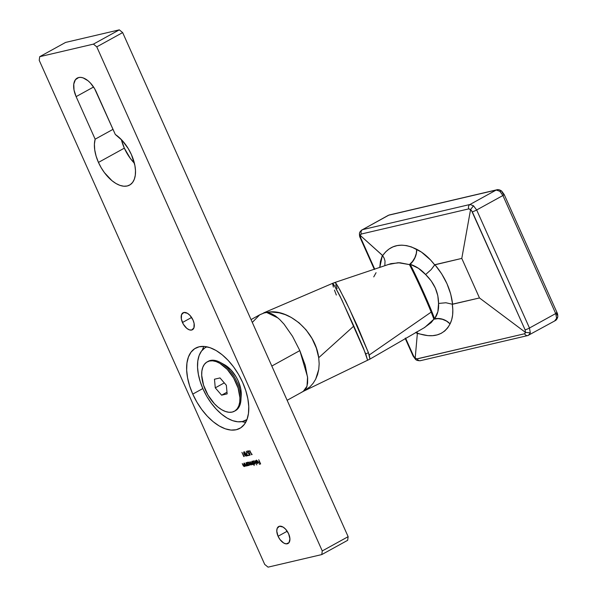 <?xml version="1.0" encoding="UTF-8"?>
<svg xmlns="http://www.w3.org/2000/svg" width="597" height="597" viewBox="0 0 597 597"><rect width="100%" height="100%" fill="white"/><g stroke="black" fill="none" stroke-linecap="round" stroke-linejoin="round"><path stroke-width="0.9" d="M203.913 346.417A45.805 24.947 -118.9 0 0 202.338 350.073L202.652 349.178M192.764 394.102A45.805 24.947 61.1 0 1 195.592 348.148A45.805 24.947 61.1 0 1 242.643 382.431L238.546 374.446L233.651 366.998L228.136 360.372L222.218 354.812L216.136 350.536L210.107 347.715L204.375 346.447L199.152 346.79L194.644 348.723L191.018 352.178L188.421 357.021L186.951 363.066L186.66 370.073L187.562 377.782L189.622 385.893L192.764 394.102L196.861 402.079L201.764 409.527L207.271 416.161L213.189 421.721L219.271 425.989L225.3 428.818L231.032 430.079L236.255 429.736L240.77 427.803L244.389 424.348L246.986 419.504L248.456 413.467L248.748 406.453L247.845 398.744L245.785 390.632L242.643 382.431A45.805 24.947 61.1 0 1 239.815 428.377A45.805 24.947 61.1 0 1 192.764 394.102L202.831 388.55L192.764 394.102M115.303 134.467A30.305 16.507 61.1 0 1 131.452 154.698A30.305 16.507 61.1 0 1 129.579 185.092A30.305 16.507 61.1 0 1 98.453 162.414L124.333 148.153A30.305 16.507 -118.9 0 0 134.407 163.242L130.28 158.354L124.333 148.153L98.453 162.414L101.162 167.697L104.4 172.623L111.96 180.69L115.99 183.51L119.975 185.383L123.766 186.219L127.221 185.995L130.206 184.712L132.601 182.428L134.325 179.227L135.295 175.227L135.489 170.585L134.892 165.488L131.452 154.698L128.243 148.578L122.191 140.467L115.303 134.467L94.61 88.692L90.408 83.005L88.02 80.759L83.125 77.894L80.811 77.379L78.7 77.52L75.416 79.7L73.774 84.095L74.021 90.035L76.125 96.624L95.154 139.183L94.408 144.175L94.729 149.914L96.102 156.101L98.453 162.414A30.305 16.507 61.1 0 1 95.154 139.183L113.012 129.34L95.154 139.183L76.125 96.624A18.5 10.074 61.1 0 1 77.267 78.065A18.5 10.074 61.1 0 1 96.266 91.908L115.303 134.467M278.075 536.255A9.686 5.276 61.1 0 1 278.672 526.539A9.686 5.276 61.1 0 1 288.627 533.785L285.56 529.121L283.023 527.039L279.426 526.248L277.157 528.412L276.784 531.173L278.075 536.255L279.978 539.524L283.687 543.001L286.172 543.867L289 542.658L289.918 538.867L288.627 533.785A9.686 5.276 61.1 0 1 288.03 543.509A9.686 5.276 61.1 0 1 278.075 536.255L287.217 531.218L278.075 536.255M182.458 322.499A9.686 5.276 61.1 0 1 183.055 312.783A9.686 5.276 61.1 0 1 193.01 320.029L189.943 315.365L187.406 313.283L183.809 312.492L181.54 314.656L181.361 319.052L183.324 324.186L186.779 328.343L189.339 329.842L191.659 330.037L193.928 327.872L194.115 323.484L193.01 320.029A9.686 5.276 61.1 0 1 192.413 329.753A9.686 5.276 61.1 0 1 182.458 322.499L191.592 317.462L182.458 322.499M93.43 44.118L96.774 46.857L322.261 550.941L321.776 554.576L268.053 567.15L264.71 564.411L39.223 60.327L39.708 56.685L93.43 44.118L39.708 56.685L65.588 42.424L119.31 29.85L122.654 32.589L348.141 536.673L347.655 540.315L321.776 554.576L347.655 540.315L348.141 536.673L322.261 550.941L96.774 46.857L122.654 32.589L348.141 536.673L322.261 550.941L321.776 554.576L268.053 567.15L264.71 564.411L39.223 60.327L39.708 56.685L65.588 42.424L119.31 29.85L93.43 44.118L119.31 29.85L122.654 32.589L96.774 46.857L93.43 44.118M244.233 456.004L243.845 456.101L241.919 452.362L243.807 456.586L244.233 456.004L243.845 456.101L241.919 452.362L243.807 456.586L244.233 456.004M248.367 455.041L247.188 455.317L246.397 451.198L246.994 455.839L248.561 455.474L248.367 455.041L247.188 455.317L246.397 451.198L246.994 455.839L248.561 455.474L248.367 455.041M257.098 460.548L256.307 460.668L257.807 461.488L255.949 461.988L257.65 463.444L257.867 461.623L256.225 460.25L255.747 461.302L256.494 460.608L257.367 461.175L257.606 461.6L255.949 461.988L257.419 463.459L258.083 462.981L257.792 461.466L256.419 460.227L255.747 461.302L256.359 460.735M254.62 464.153L254.882 462.339L253.195 460.959L252.703 461.72L252.24 461.242L254.173 465.57L253.576 463.675L254.941 463.951L254.882 462.339L253.621 460.988L252.703 461.72L252.24 461.242L254.173 465.57L253.576 463.675L255.031 463.951M252.038 454.175L251.65 454.272L249.733 450.534L251.621 454.757L252.038 454.175L251.65 454.272L249.733 450.534L251.621 454.757L252.038 454.175M246.494 466.056L247.128 465.167L247.404 465.779L246.024 462.697L246.688 465.048L246.36 465.667L244.397 463.078L245.524 465.466L246.494 466.056L246.927 465.279L247.404 465.779L246.024 462.697L246.628 464.705L246.36 465.667L244.397 463.078L245.098 464.653L246.628 466.003M249.195 465.339L249.188 463.668L247.501 462.294L247.009 463.056L246.539 462.578L247.919 465.66L247.897 465.033L248.815 465.503L249.404 464.862L248.628 462.809L247.703 462.272L247.009 463.056L246.539 462.578L247.919 465.66L247.897 465.033L249.337 465.287M244.345 466.555L244.979 465.667L245.255 466.287L243.875 463.197L244.539 465.548L244.218 466.167L242.248 463.578L243.375 465.966L244.345 466.555L244.777 465.779L245.255 466.287L243.875 463.197L244.218 466.167L242.248 463.578L242.949 465.153L244.479 466.503M250.979 465.003L251.538 463.988L252.255 464.705L252.829 463.854L253.098 464.451L251.718 461.362L252.121 464.317L250.218 461.712L251.128 463.966L250.852 464.615L248.949 462.011L250.464 464.854L251.165 464.899L251.33 464.1L252.255 464.705L252.628 463.966L253.098 464.451L251.718 461.362L252.121 464.317L250.218 461.712L250.852 464.615L248.949 462.011L249.695 463.682L251.091 464.966M254.874 460.623L256.807 464.959L254.874 460.623M247.927 450.839L247.71 452.533L249.128 453.727L249.598 453.459L249.964 454.601L248.882 454.914L249.076 455.347L250.121 455.108L249.434 452.936L248.718 453.28L248.039 452.683L247.994 451.325L249.24 451.847L247.927 450.839L247.479 451.407L247.77 452.668L248.77 453.705L249.389 453.571L249.747 454.713L248.882 454.914L249.076 455.347L250.121 455.108L249.434 452.936L248.971 453.28L247.949 452.496L248.113 451.272L249.24 451.847L247.777 450.899M243.986 451.757L244.098 454.183L246.173 456.086L245.822 453.78L243.986 451.757L243.613 452.698L244.27 454.556L246.076 456.16L245.986 454.153L244.136 451.66M258.747 459.72L259.434 461.832L258.426 462.063L258.62 462.496L259.628 462.265L260.21 463.563L259.202 463.794L259.397 464.227L260.635 463.944L258.747 459.72L259.434 461.832L258.426 462.063L258.62 462.496L259.628 462.265L260.21 463.563L259.202 463.794L259.397 464.227L260.635 463.944L258.747 459.72M121.37 139.601L124.333 148.153A30.305 16.507 -118.9 0 1 121.37 139.601M93.565 87.013L76.125 96.624L93.565 87.013M241.792 421.646A45.805 24.947 -118.9 0 0 245.725 422.266M247.949 465.003L247.755 464.563L247.949 465.003M247.292 463.526L247.068 463.026L247.292 463.526M247.561 462.235L247.27 462.914L247.762 462.145M248.927 465.488L248.151 464.891M248.285 465.018L249.277 465.317M247.785 462.585L248.606 462.765M249.382 464.123L249.009 464.966L249.397 464.324M248.479 462.668L247.665 462.675L249.158 463.608L248.598 465.123L247.576 464.294L247.285 463.138L247.665 462.675L248.956 463.72L248.755 465.108L247.457 464.056L247.71 462.645M246.621 465.526L246.889 464.563M246.912 464.645L246.725 465.488M244.591 466.414L243.875 466.115M244.472 466.026L244.74 465.063M244.763 465.153L244.576 465.988M243.815 466.056L244.606 466.414M252.076 454.563L251.621 454.757L251.718 454.257L252.076 454.563M251.33 463.563L250.852 464.615M251.389 464.063L251.352 463.668M252.464 464.145L252.635 463.414M252.613 463.332L252.382 464.175M253.635 463.645L253.449 463.227L253.635 463.645M252.986 462.197L252.762 461.69L252.986 462.197M253.255 460.899L252.964 461.578L253.456 460.817M253.389 461.332L254.65 462.384L254.449 463.772L253.15 462.727L253.546 461.22M255.076 462.794L254.703 463.63L255.091 462.988M254.65 462.384L254.688 463.623L253.941 463.675L253.031 461.63L253.859 461.444L254.65 462.384M257.12 460.563L256.292 461.287L256.426 460.623M255.994 460.765L256.486 460.108M258.008 463.272L256.889 462.869M257.904 463.302L257.016 462.988M256.509 462.399L256.21 461.847M257.792 462.906L258.083 462.205M257.814 462.668L257.971 461.869L256.344 462.317L257.971 461.869L256.344 462.317L257.755 461.981L257.814 462.668L258.016 461.839M257.725 462.929L258.076 462.526M257.464 463.071L256.344 462.317L257.688 462.936M249.128 453.727L248.255 452.907M249.374 453.586L248.471 453.168M247.971 452.392L248.188 450.69M249.27 451.757L248.188 451.228M249.434 452.936L248.971 453.28M249.233 453.138L249.695 452.795L249.233 453.138M249.486 453.004L249.113 453.227M248.255 451.175L248.83 451.25M248.001 450.772L247.792 451.884M248.524 455.399L246.994 455.839L247.203 455.31L247.255 455.698L248.524 455.399M243.904 452.705L244.263 452.19L244.986 452.713L246.009 455.504L245.449 455.705L244.606 454.705L244.173 452.198L245.8 453.72L245.77 455.765L244.33 454.13L244.016 451.757M244.046 451.72L243.942 452.914M244.203 452.28L244.942 452.242M244.173 452.198L244.21 452.907M244.874 452.19L244.427 452.048M244.27 456.392L243.807 456.586L243.904 456.078L244.27 456.392M260.598 463.869L259.397 464.227L259.494 463.727L260.598 463.869M259.822 462.138L258.62 462.496L258.717 461.996L259.822 462.138M249.128 464.921L248.755 465.108M254.822 463.585L254.449 463.772M367.625 360.237L363.603 348.566L353.82 326.052L318.716 357.707L319.164 363.752L318.753 369.409L317.567 374.558L315.656 379.222L313.119 383.304L310.007 386.789L303.612 391.214L370.006 359.066L369.185 355.028L431.176 312.112A35.26 1.59 -114.4 0 0 431.153 312.059A14.097 9.828 158.1 0 1 431.877 311.716A14.097 9.828 -21.9 0 0 431.153 312.059A35.26 1.59 -114.4 0 0 423.228 293.545A14.097 1.791 155.9 0 1 423.952 293.217A35.238 1.59 65.6 0 1 431.877 311.716A35.238 1.59 65.6 0 1 434.579 318.85L437.87 311.694L438.541 303.44L437.825 295.716L435.325 288.053L431.176 280.859L425.616 274.545L418.452 268.292L410.161 264.277A35.238 1.59 65.6 0 1 423.952 293.217A35.238 1.59 65.6 0 1 431.877 311.716A35.238 1.59 65.6 0 1 434.579 318.85A14.097 12.873 -18.6 0 0 433.862 319.201A35.26 1.59 -114.4 0 0 431.176 312.112A35.26 1.59 -114.4 0 0 431.153 312.059A35.26 1.59 -114.4 0 0 423.228 293.545A35.26 1.59 -114.4 0 0 409.43 264.59L399.878 262.74L390.938 263.643L335.178 282.374L339.783 289.679L349.611 309.328L368.401 352.626A24.664 20.746 162.7 0 1 365.752 353.946L367.618 360.304M336.335 295.037L334.469 290.12M424.28 327.671L431.146 322.626L433.862 319.201A35.26 1.59 -114.4 0 0 431.176 312.112L369.185 355.028L368.401 352.626L369.946 359.066M337.133 288.687L335.671 284.881M335.096 282.971L335.536 282.575L338.118 286.754L345.902 301.522L357.305 325.872L368.401 352.626A24.664 20.746 -17.3 0 1 365.752 353.946L341.947 300.104L334.827 286.441L333.036 283.605L332.581 283.351L332.454 283.873M302.895 391.587L304.866 390.154L306.679 387.199L307.604 383.125L307.649 377.998L305.216 365.26L299.828 350.603L292.523 336.312L284.068 324.186L279.68 319.47L275.344 315.865L271.128 313.515L266.934 312.604L267.411 312.343L271.284 311.992L279.157 312.813L285.194 314.619L291.254 317.44L299.052 322.798L306.112 329.902L312.037 338.536L316.343 348.081L318.716 357.707L319.164 363.752L318.753 369.409L315.656 379.222L313.119 383.304L310.007 386.789L303.358 391.341M299.828 350.603L271.814 366.043L299.828 350.603L307.567 377.005L307.015 386.222L303.201 391.431L302.007 391.975M424.766 327.425L433.862 319.201A14.097 12.873 161.4 0 1 434.579 318.85C437.638 314.44 438.967 309.298 438.541 303.44C438.519 292.56 434.213 282.933 425.616 274.545L431.109 269.657L434.683 264.867C429.265 257.829 423.266 252.635 416.684 249.27L416.407 253.292L415.139 257.389L412.982 261.173L410.161 264.277A14.097 9.724 116.8 0 0 416.684 249.27A14.097 9.552 -61.8 0 1 409.43 264.59A14.097 11.022 152.3 0 0 410.161 264.277A35.238 1.59 65.6 0 1 423.952 293.217A14.097 1.791 -24.1 0 0 423.228 293.545A35.26 1.59 -114.4 0 0 409.43 264.59L412.475 261.508L414.855 257.65L416.303 253.427L416.684 249.27C402.065 242.233 390.722 244.337 382.655 255.606L384.184 258.27L382.393 255.307L379.767 267.516L380.438 261.434L382.393 255.307L360.267 235.442L360.76 237.927L374.782 269.269L360.76 237.927L360.267 235.442L382.655 255.606L385.662 251.882L389.117 248.971L392.998 246.852L397.221 245.583L401.729 245.151L406.527 245.606L411.542 246.964L421.467 252.098L430.556 259.971L434.683 264.867L461.787 258.404L479.481 297.955L525.472 332.41L525.106 329.865L471.54 210.577L470.555 209.637L461.787 258.404L470.555 209.637L470.085 209.248L468.72 208.89L361.282 234.031L360.267 235.442L361.282 234.031L468.72 208.89L470.555 209.637L473.473 205.764L476.667 209.98L502.898 195.525L555.703 313.567L529.472 328.022L476.667 209.98L502.898 195.525L499.808 191.241L496.204 190.04L469.973 204.495L362.536 229.644L388.766 215.181L496.204 190.04L469.973 204.495L473.473 205.764L469.973 204.495A3.522 2.918 76.8 0 0 468.72 208.89A3.522 2.918 -103.2 0 1 469.973 204.495L362.536 229.644L388.199 215.398M264.195 312.686L267.411 312.335L263.844 313.022L259.665 314.843M278.098 318.029L266.934 312.604L267.411 312.343C286.911 307.977 315.276 330.186 318.716 357.707L353.82 326.052L339.85 295.761L334.813 286.411L332.469 283.515M496.868 189.794A3.522 2.918 76.8 0 0 496.204 190.04L499.808 191.241L501.719 191.115L499.808 191.241L502.898 195.525L555.703 313.567L556.65 318.313L554.717 320.843L556.65 318.313L555.703 313.567L529.472 328.022L476.667 209.98A3.522 0.448 155.9 0 1 472.302 211.823A3.522 0.448 -24.1 0 0 476.667 209.98L473.473 205.764L470.555 209.637L472.302 211.823L525.106 329.865L525.472 332.41L524.576 333.76L417.139 358.901L415.191 358.215L413.557 355.969A3.522 0.448 155.9 0 1 413.057 355.946A3.522 0.448 -24.1 0 0 413.557 355.969L405.55 338.066L413.557 355.969L415.191 358.215L417.355 333.477L415.579 332.447L417.355 333.477L415.191 358.215L416.706 358.924L524.576 333.76L525.397 332.91L525.472 332.41L479.481 297.955L452.28 304.201L452.824 309.753L452.63 314.947L451.705 319.693L450.071 323.895L447.713 327.85L444.735 330.992L441.183 333.35L437.131 334.902L432.661 335.663L427.818 335.618L417.355 333.477L416.96 331.678L417.34 333.133C432.825 338.574 443.735 335.499 450.071 323.895L446.578 321.111L442.422 319.291L438.034 318.634L433.862 319.201A14.097 11.313 -155.3 0 1 450.071 323.895A14.097 11.403 26.9 0 0 434.579 318.85L438.631 318.5L442.825 319.291L446.765 321.149L450.071 323.895C452.735 318.522 453.474 311.962 452.28 304.201L445.914 302.761L452.533 304.261L479.481 297.955L461.787 258.404L434.907 264.687L441.623 273.747L446.989 283.717L450.713 294.06L452.608 304.246C450.981 290.06 445.078 276.874 434.907 264.687L431.109 269.657L425.616 274.545C421.221 269.628 416.064 266.21 410.161 264.277A14.097 11.022 -27.7 0 1 409.43 264.59L398.184 262.702L387.863 264.598M556.755 313.231L556.986 315.044M502.062 192.271L503.696 194.518A3.522 0.448 155.9 0 1 504.196 194.532A3.522 0.448 155.9 0 1 502.898 195.525A3.522 0.448 -24.1 0 0 504.196 194.54L501.711 191.107M252.3 322.417L259.695 314.828L265.672 312.313L259.964 314.679L251.038 319.596M333.357 287.105L332.581 283.351L263.673 312.88M376.058 272.71L373.752 276.896M384.184 258.27L385.035 261.076L384.819 265.702L385.035 261.076L384.184 258.27M438.541 303.44L445.914 302.761L438.541 303.44M374.349 269.419L360.252 237.912A3.522 0.448 -24.1 0 0 360.76 237.927A3.522 0.448 155.9 0 1 360.252 237.912C359.678 236.964 359.416 235.561 359.476 233.688L360.267 235.442L359.484 233.599C359.357 232.591 360.192 231.337 361.983 229.852L362.536 229.644A3.522 2.918 76.8 0 0 361.282 234.031A3.522 2.918 -103.2 0 1 362.536 229.644L388.766 215.181L496.204 190.04A3.522 2.918 -103.2 0 1 496.831 189.801C498.219 189.361 499.831 189.786 501.674 191.077M530.315 332.827L528.487 335.305L530.315 332.827L529.472 328.022L530.315 332.827L525.472 332.41L530.315 332.827M555.703 313.567A3.522 0.448 -24.1 0 0 557.001 312.574A3.522 0.448 155.9 0 1 555.703 313.567M556.65 318.313L557.777 316.798L556.65 318.313M556.501 312.559A3.522 0.448 155.9 0 1 557.001 312.582L504.196 194.532M388.222 215.39L389.386 214.942A3.522 2.918 76.8 0 0 388.766 215.181A3.522 2.918 -103.2 0 1 389.423 214.935M555.262 320.641L554.717 320.843M525.106 329.865A3.522 0.448 -24.1 0 0 529.472 328.022A3.522 0.448 155.9 0 1 525.106 329.865M528.487 335.305A3.522 2.918 -103.2 0 1 527.867 335.544A3.522 2.918 -103.2 0 1 524.576 333.76A3.522 2.918 76.8 0 0 527.83 335.551M421.049 360.446A3.522 2.918 -103.2 0 1 420.385 360.692A3.522 2.918 -103.2 0 1 417.139 358.901A3.522 2.918 76.8 0 0 420.422 360.685L527.867 335.544L555.27 320.634C556.389 320.074 557.225 318.82 557.77 316.888M415.191 358.215L415.579 359.409L415.191 358.215M222.442 363.752A22.902 12.477 61.1 0 1 238.196 380.923L236.151 376.931L230.942 369.894L224.368 364.655M246.986 419.504A41.581 22.641 61.1 0 1 245.8 420.251A41.581 22.641 61.1 0 1 203.084 389.14L200.234 381.692L198.368 374.326L197.547 367.334L197.808 360.969L199.144 355.484L201.502 351.088L204.793 347.954L206.92 346.82A41.581 22.641 61.1 0 0 205.659 347.432A41.581 22.641 61.1 0 0 203.084 389.14L206.808 396.386L211.256 403.147L216.256 409.161L221.629 414.206L227.151 418.087L232.621 420.654L237.83 421.795L242.569 421.489L246.986 419.504M241.225 395.259L240.8 389.08L238.196 380.923A22.902 12.477 61.1 0 1 240.957 397.348M226.912 367.439A14.097 7.679 61.1 0 1 228.375 367.439M241.009 390.363A14.097 7.679 61.1 0 1 240.233 391.602M207.734 361.595A28.186 15.35 61.1 0 1 210.428 360.461A28.186 15.35 61.1 0 1 220.226 362.394A28.186 15.35 61.1 0 1 240.927 399.938A28.186 15.35 61.1 0 1 234.927 410.937A28.186 15.35 -118.9 0 0 235.449 410.669A28.186 15.35 -118.9 0 0 236.285 380.461A28.186 15.35 -118.9 0 0 210.428 360.461L209.39 361.028A28.186 15.35 61.1 0 1 235.248 381.035A28.186 15.35 61.1 0 1 234.42 411.236A28.186 15.35 61.1 0 1 232.226 412.072L235.002 410.885L237.233 408.758L238.83 405.781L239.733 402.057L239.912 397.744L238.091 388.005L233.636 378.05L227.226 369.386L219.845 363.334L216.136 361.595L212.607 360.819L209.39 361.028L206.614 362.222L204.39 364.349L202.793 367.327L201.883 371.043L201.704 375.356L203.532 385.095L207.98 395.057L214.39 403.721L218.032 407.139L221.778 409.766L225.487 411.505L229.017 412.288L232.226 412.072A28.186 15.35 61.1 0 1 206.368 392.072A28.186 15.35 61.1 0 1 207.204 361.864A28.186 15.35 61.1 0 1 209.39 361.028L210.428 360.461A28.186 15.35 -118.9 0 0 208.241 361.297L207.204 361.864M221.606 395.177L215.271 387.849L214.472 379.222L220.009 377.931L226.345 385.259L227.144 393.878L221.606 395.177L215.271 387.849L224.293 382.878L215.271 387.849L214.472 379.222L220.009 377.931L226.345 385.259L227.144 393.878L221.606 395.177L226.994 392.207L221.606 395.177M287.135 400.288L303.612 391.214M424.915 327.335L370.013 359.066M332.581 283.351L335.178 282.374M557.777 316.798C557.814 314.858 557.553 313.447 557.001 312.574M389.386 214.942L496.831 189.801M415.542 359.379L413.057 355.954L405.162 338.29M420.422 360.685C418.094 360.797 416.475 360.372 415.579 359.409M245.86 420.221L246.942 419.624M205.726 347.387L206.801 346.797M220.226 362.394L224.412 364.677M240.927 399.938L241.225 395.184M235.449 410.669L234.42 411.236"/></g></svg>
